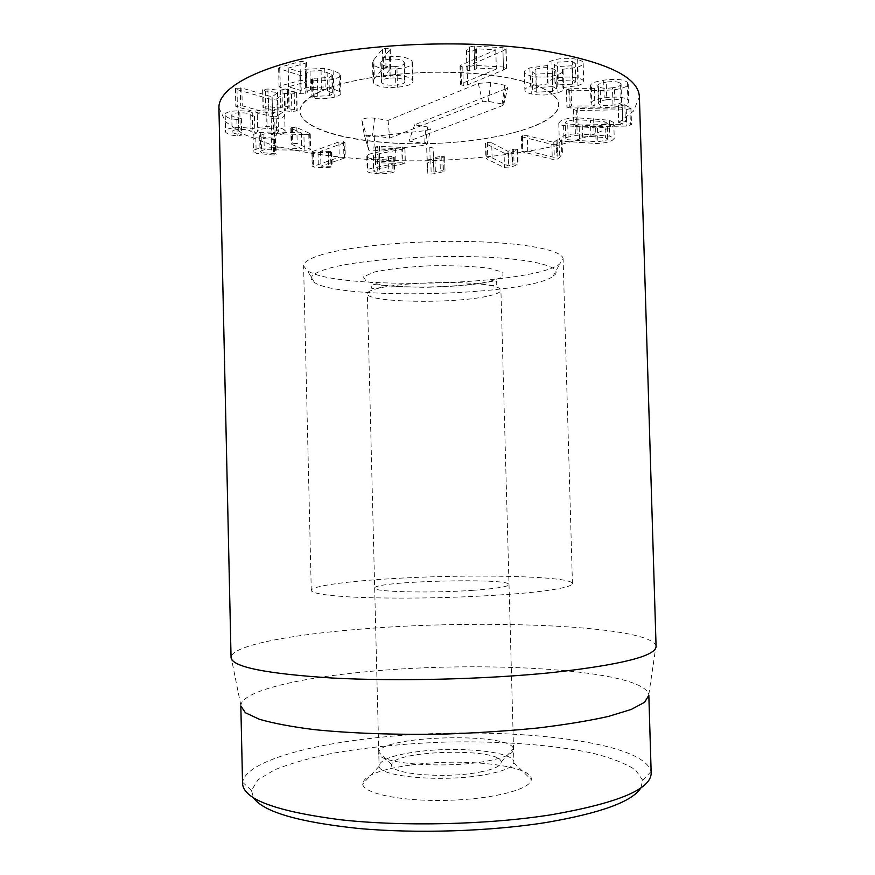 <?xml version="1.0" encoding="UTF-8"?>
<svg xmlns="http://www.w3.org/2000/svg" width="875" height="875" viewBox="0 0 875 875"><rect width="100%" height="100%" fill="white"/><g stroke="black" fill="none" stroke-linecap="round" stroke-linejoin="round"><path stroke-width="0.66" stroke-dasharray="4.38 3.28" d="M401.844 149.231L404.95 148.083L402.609 147.459L379.411 146.278L375.627 146.858L377.891 147.733L395.609 148.63L375.255 152.655C371.109 153.42 368.473 154.328 367.336 155.367L366.833 156.352C367.008 157.872 370.562 158.845 377.508 159.272C385.623 159.458 391.016 158.867 393.695 157.5L394.264 157.019L391.891 156.417L379.159 157.927C375.266 157.697 373.286 157.15 373.198 156.275L379.116 153.759L401.844 149.231L402.216 164.084L379.477 168.438L373.57 170.844C373.647 171.675 375.637 172.2 379.52 172.419L392.262 170.953L394.636 171.533L394.067 171.992C391.387 173.294 385.984 173.863 377.869 173.698C370.923 173.305 367.369 172.375 367.194 170.92L367.708 169.991C368.845 168.984 371.481 168.12 375.616 167.387L395.992 163.505L378.273 162.673L376.009 161.842L379.794 161.295L402.992 162.389L405.333 162.98L402.216 164.084M373.505 155.684L373.877 170.275M379.159 157.927L379.52 172.419M388.467 156.855L388.828 171.38M393.695 157.5L394.067 171.992M377.508 159.272L377.869 173.698M375.255 152.655L375.616 167.387M395.566 148.662L395.948 163.548M395.609 148.63L395.992 163.505M375.627 146.858L376.009 161.842M402.609 147.459L402.992 162.389M433.442 162.859L433.913 172.123L442.127 170.734L445.014 171.325L435.389 173.556L431.167 174.048L427.831 173.348L427.098 163.034L430.194 162.148L433.442 162.859L433.059 147.995L429.811 147.241L426.716 148.17L427.831 173.348M427.459 158.955L430.784 159.709L444.631 156.866L441.744 156.242L433.541 157.686L433.059 147.995M433.541 157.686L433.913 172.123M433.683 157.686L434.055 172.123M439.95 156.439L440.333 170.92M441.744 156.242L442.127 170.734M426.716 148.17L427.098 163.034M492.111 157.85L508.353 165.955L514.052 163.866L518.12 164.336L508.955 167.934L504.481 167.661L486.259 158.681L487.758 157.577L492.111 157.85L491.706 142.822L487.342 142.527L485.855 143.686L504.087 153.103L504.481 167.661M504.087 153.103L508.561 153.398L517.07 150.172L517.486 149.373L513.636 149.144L507.948 151.32L491.706 142.822M507.948 151.32L508.353 165.955M508.08 151.298L508.495 165.933M512.192 149.516L512.597 164.216M513.636 149.144L514.052 163.866M485.855 143.686L486.259 158.681M527.723 150.948L554.203 157.369L557.561 154.952L562.494 155.302L557.244 159.206L552.278 159.283L521.795 151.648L527.723 150.948L527.297 135.636L522.517 135.702L521.369 136.358L522.32 136.916L551.852 144.386L552.278 159.283M551.852 144.386L556.817 144.32L561.859 140.569L561.378 139.781L557.123 139.869L553.777 142.395L527.297 135.636M553.777 142.395L554.203 157.369M553.897 142.362L554.323 157.336M556.052 140.328L556.489 155.4M557.123 139.869L557.561 154.952M522.32 136.916L522.747 152.173M606.769 99.717C613.933 98.809 618.712 99.192 621.097 100.877L621.589 101.763C621.392 103.162 618.516 104.289 612.981 105.12C605.992 106.006 601.3 105.634 598.916 104.005L598.358 103.042C598.489 101.664 601.3 100.559 606.769 99.717L606.244 82.119C613.408 81.167 618.188 81.583 620.572 83.344L621.097 100.877M620.572 83.344L621.064 84.273C620.867 85.739 618.002 86.909 612.467 87.773L612.981 105.12M612.467 87.773C605.478 88.692 600.786 88.298 598.402 86.592L598.916 104.005M598.402 86.592L597.833 85.586C597.975 84.142 600.775 82.983 606.244 82.119M571.091 88.648L566.42 89.83L569.734 90.705L600.239 90.617L614.534 89.72C623.58 88.277 628.13 86.352 628.195 83.945L627.342 82.348C623.809 79.384 615.923 78.652 603.684 80.15C594.934 81.627 590.537 83.486 590.516 85.739L591.325 87.194L594.366 88.638L571.091 88.648L571.594 106.006L594.88 105.962L591.839 104.584L591.03 103.195C591.052 101.052 595.448 99.269 604.209 97.847C616.459 96.392 624.345 97.081 627.867 99.914L628.72 101.445C628.655 103.742 624.105 105.591 615.048 106.969L600.753 107.855L570.227 107.975L566.923 107.133L571.594 106.006M568.772 88.802L569.275 106.148M594.366 88.638L594.88 105.962M594.486 88.561L595 105.897M591.325 87.194L591.839 104.584M603.684 80.15L604.209 97.847M614.534 89.72L615.048 106.969M600.239 90.617L600.753 107.855M569.734 90.705L570.227 107.975M558.272 80.664L572.83 79.942L575.816 81.802L572.513 84.175L558.075 84.886L555.013 83.027L558.272 80.664L557.736 62.114L572.283 61.381L572.83 79.942M572.283 61.381L575.28 63.328L571.988 65.8L572.513 84.175M571.988 65.8L557.55 66.533L558.075 84.886M557.55 66.533L554.487 64.586L557.736 62.114M552.869 86.636L556.402 88.747L552.672 91.35L536.298 92.192L532.733 90.059L536.386 87.467L552.869 86.636L552.344 68.359L555.877 70.569L552.158 73.281L552.672 91.35M552.158 73.281L535.795 74.145L536.298 92.192M535.795 74.145L532.219 71.914L535.861 69.202L536.386 87.467M535.861 69.202C541.264 67.463 546.766 67.178 552.344 68.359M547.4 65.527L529.889 67.867C526.17 69.234 524.333 70.612 524.366 72.013C524.431 73.544 526.564 74.845 530.764 75.906C539.788 77.842 548.691 77.459 557.452 74.769C561.302 73.369 563.172 71.991 563.052 70.612L562.538 69.311L577.412 67.288C581.208 65.975 583.122 64.564 583.166 63.066C583.209 61.731 581.372 60.539 577.653 59.5C568.52 57.597 559.934 57.991 551.884 60.67C548.516 61.983 546.908 63.241 547.05 64.444L547.575 82.906C547.433 81.758 549.041 80.555 552.409 79.297C560.47 76.716 569.067 76.333 578.2 78.148C581.919 79.133 583.756 80.27 583.702 81.539C583.658 82.983 581.744 84.328 577.948 85.586L563.062 87.533L563.577 88.78C563.697 90.092 561.827 91.416 557.966 92.75C549.194 95.331 540.302 95.714 531.278 93.877C527.078 92.859 524.945 91.623 524.88 90.169C524.836 88.823 526.684 87.5 530.403 86.188L547.925 83.934M529.889 67.867L530.403 86.188M547.531 65.472L548.056 83.891M551.884 60.67L552.409 79.297M577.653 59.5L578.2 78.148M577.412 67.288L577.948 85.586M562.538 69.311L563.062 87.533M562.406 69.355L562.931 87.577M557.452 74.769L557.966 92.75M530.764 75.906L531.278 93.877M460.972 65.166L460.02 66.019L462.788 67.014L467.163 66.402L502.972 50.837L506.122 48.792L502.863 47.72L474.217 46.036L469.339 47.042L466.397 50.684L469.23 51.745L474.141 50.597L476.361 48.748L495.819 49.886L460.972 65.166L461.464 83.694L496.344 69.048L476.886 67.987L474.666 69.759L469.755 70.864L466.911 69.858L469.864 66.369L474.742 65.406L503.398 66.981L506.647 67.998L503.508 69.956L467.655 84.864L463.28 85.455L460.513 84.503L461.464 83.694M460.163 65.658L460.655 84.164M495.742 49.962L496.267 69.125M495.819 49.886L496.344 69.048M502.863 47.72L503.398 66.981M502.972 50.837L503.508 69.956M467.163 66.402L467.655 84.864M462.788 67.014L463.28 85.455M344.553 158.036L320.95 166.162L330.903 166.239L332.205 166.786L331.603 167.202L318.369 167.65L312.244 166.819L339.248 157.172L345.308 157.489L344.553 158.036L344.181 142.822L344.936 142.264L338.877 141.914L312.648 151.43L313.009 166.283M312.648 151.43L311.894 151.988L313.403 152.633L331.242 152.414L331.844 151.977L330.542 151.397L320.589 151.32L344.181 142.822M320.589 151.32L320.95 166.162M320.709 151.331L321.07 166.184M328.683 151.277L329.044 166.119M330.542 151.397L330.903 166.239M338.877 141.914L339.248 157.172M303.909 134.641L308.787 134.498L310.253 133.864L309.706 133.383L296.833 127.662L292.392 127.323L290.795 128.023L291.375 128.505L301.328 132.88L274.466 131.906L260.269 132.442C255.577 133.186 253.181 134.214 253.094 135.505L255.817 137.736L273.197 139.606L275.8 138.852L275.188 138.359L261.188 136.981L259.678 135.756L263.911 133.984L273.941 133.591L303.909 134.641L304.281 150.248L264.272 149.68L260.028 151.375L261.548 152.545L275.548 153.847L276.161 154.317L273.558 155.039L256.167 153.267L253.444 151.145C253.542 149.909 255.938 148.925 260.63 148.203L274.827 147.678L301.558 148.597L291.747 144.408L291.167 143.948L292.764 143.281L297.205 143.598L310.078 149.056L310.625 149.516L309.159 150.117L304.281 150.248M263.911 133.984L264.272 149.68M261.188 136.981L261.548 152.545M271.327 138.02L271.688 153.53M273.197 139.606L273.558 155.039M255.817 137.736L256.167 153.267M274.466 131.906L274.827 147.678M301.186 132.902L301.558 148.597M301.328 132.88L301.7 148.575M292.392 127.323L292.764 143.281M309.706 133.383L310.078 149.056M274.739 118.967L276.248 118.858C281.553 118.223 284.375 116.878 284.714 114.833L284.627 114.286C282.975 111.377 276.741 109.911 265.913 109.922C257.961 110.327 253.411 111.18 252.241 112.481L252.077 112.481C249.32 111.366 244.825 110.797 238.58 110.775C229.917 111.037 225.4 112.361 225.039 114.756L225.225 115.533C226.997 117.775 230.869 119.077 236.841 119.438L241.369 118.705L238.492 117.731C234.948 117.447 232.728 116.692 231.842 115.467L231.744 115.041C231.908 113.684 234.609 112.93 239.848 112.777C246.159 112.766 249.78 113.564 250.698 115.183L254.45 116.2L257.37 115.336L257.184 114.647C257.381 113.039 260.564 112.142 266.755 111.945C273.241 111.869 277.014 112.7 278.053 114.439L278.119 114.789C277.998 115.905 276.391 116.714 273.295 117.184L271.184 118.038L274.739 118.967L275.111 135.319L271.556 134.433L273.678 133.612C276.773 133.153 278.381 132.388 278.502 131.316L278.436 130.988C277.397 129.325 273.634 128.537 267.137 128.614C260.947 128.811 257.764 129.675 257.567 131.206L257.742 131.873L254.822 132.694L251.07 131.731C250.152 130.189 246.542 129.423 240.22 129.434C234.981 129.598 232.28 130.32 232.116 131.622L232.214 132.027C233.1 133.197 235.309 133.919 238.853 134.181L241.741 135.111L237.202 135.811C231.23 135.472 227.358 134.236 225.586 132.103L225.4 131.359C225.772 129.062 230.289 127.794 238.962 127.531C245.197 127.542 249.703 128.089 252.448 129.15L252.623 129.139C253.783 127.903 258.344 127.083 266.295 126.678C277.123 126.667 283.369 128.056 285.02 130.834L285.097 131.359C284.758 133.317 281.936 134.597 276.631 135.209L275.111 135.319M276.248 118.858L276.631 135.209M271.195 118.125L271.578 134.52M278.053 114.439L278.436 130.988M266.755 111.945L267.137 128.614M257.272 115.041L257.644 131.578M254.45 116.2L254.822 132.694M250.698 115.183L251.07 131.731M239.848 112.777L240.22 129.434M231.842 115.467L232.214 132.027M238.492 117.731L238.853 134.181M236.841 119.438L237.202 135.811M225.225 115.533L225.586 132.103M238.58 110.775L238.962 127.531M252.077 112.481L252.448 129.15M252.241 112.481L252.623 129.139M265.913 109.922L266.295 126.678M284.627 114.286L285.02 130.834M276.916 98.853L284.189 93.341L291.463 94.008L296.505 93.428L294.142 92.006L287.175 91.12L288.794 89.611L286.573 88.703L280 90.377L267.925 88.987L262.872 89.567L265.355 91.022L277.747 92.531L272.136 96.873L241.839 88.058L235.605 88.32L236.994 89.556L268.461 98.678L272.169 99.498L276.916 98.853L277.32 116.102L272.573 116.725L268.855 115.948L235.812 106.389L242.244 105.82L272.541 114.209L278.152 110.053L265.759 108.631L263.277 107.242L268.33 106.684L280.416 107.997L286.989 106.389L289.209 107.253L287.58 108.697L294.547 109.539L296.909 110.895L291.867 111.453L284.605 110.83L277.32 116.102M240.275 87.73L240.68 105.514M241.839 88.058L242.244 105.82M271.972 96.852L272.377 114.188M272.136 96.873L272.541 114.209M265.355 91.022L265.759 108.631M267.925 88.987L268.33 106.684M281.969 89.316L282.373 106.98M288.509 90.07L288.925 107.702M294.142 92.006L294.547 109.539M291.463 94.008L291.867 111.453M313.742 80.161C319.933 81.2 326.605 80.861 333.769 79.155C338.1 77.984 340.309 76.639 340.397 75.108L339.084 73.259L333.134 70.623L324.712 68.403L305.823 69.213C302.334 70.284 300.639 71.269 300.748 72.166L287.995 68.162L305.123 63.295L306.567 62.409L305.473 61.6L300.016 61.556L279.836 67.266L278.622 68.031L279.727 68.786L299.852 75.381L305.342 75.523L306.742 74.452L306.502 73.456L310.034 71.105L321.048 70.645L331.844 74.266L332.609 75.305L328.978 77.558L312.867 78.302L311.478 79.166L313.742 80.161L314.18 98.197L311.916 97.245L313.294 96.425L329.427 95.692L333.047 93.537L327.545 90.639L321.497 89.086L310.472 89.545L306.928 91.798L307.18 92.739L305.769 93.778L300.278 93.647L280.164 87.369L279.048 86.647L280.262 85.914L300.464 80.434L305.922 80.478L307.016 81.244L305.572 82.086L288.433 86.767L301.186 90.573C301.077 89.72 302.772 88.78 306.261 87.752L325.161 86.953L333.583 89.064L339.533 91.569L340.834 93.341C340.758 94.806 338.548 96.097 334.206 97.212C327.042 98.853 320.37 99.181 314.18 98.197M312.867 78.302L313.294 96.425M321.048 70.645L321.497 89.086M306.644 74.003L307.07 92.323M300.65 72.406L301.087 90.803M300.781 72.373L301.219 90.77M305.823 69.213L306.261 87.752M324.712 68.403L325.161 86.953M333.769 79.155L334.206 97.212M390.206 78.083C397.677 77.591 402.445 78.444 404.512 80.642L404.895 81.627C404.764 83.366 401.734 84.536 395.806 85.116C388.566 85.597 383.862 84.755 381.686 82.589L381.248 81.539C381.358 79.822 384.344 78.673 390.206 78.083L389.725 59.205C397.195 58.702 401.964 59.598 404.031 61.906L404.512 80.642M404.031 61.906L404.414 62.923C404.283 64.761 401.253 65.975 395.325 66.577L395.806 85.116M395.325 66.577C388.095 67.069 383.392 66.183 381.216 63.908L381.686 82.589M381.216 63.908L380.767 62.814C380.877 61.02 383.862 59.817 389.725 59.205M373.833 59.752L372.542 62.737L373.242 64.575C377.234 68.283 385.153 69.672 396.977 68.753C406.809 67.834 412.005 65.811 412.541 62.672L411.961 61.086C408.242 57.411 400.761 55.989 389.55 56.788L383.152 57.794L390.261 49.241L385.525 48.07L382.397 49.131L373.833 59.752L374.303 78.63L382.889 68.469L386.017 67.452L390.753 68.556L383.622 76.748L390.031 75.775C401.253 74.998 408.723 76.355 412.453 79.855L413.033 81.375C412.475 84.361 407.291 86.308 397.458 87.194C385.613 88.091 377.705 86.778 373.713 83.234L373.013 81.484L374.303 78.63M373.242 64.575L373.713 83.234M390.141 48.913L390.633 68.25M390.009 49.733L390.502 69.037M383.152 57.794L383.622 76.748M383.381 57.838L383.862 76.781M411.961 61.086L412.453 79.855M578.156 125.016L622.77 124.294L618.636 122.03L622.573 120.947L625.352 121.384L631.498 124.72L626.741 126.066L577.161 126.864L573.88 126.164L578.156 125.016L577.675 108.555L573.442 109.594L576.68 110.491L626.248 109.714L626.741 126.066M626.248 109.714L631.006 108.314L624.859 104.814L622.081 104.355L618.133 105.481L622.278 107.855L577.675 108.555M622.278 107.855L622.77 124.294M622.311 107.811L622.803 124.25M618.494 105.886L618.986 122.413M618.188 105.317L618.68 121.877M576.68 110.491L577.161 126.864M590.92 136.445L605.423 137.703L607.698 138.906L606.528 140.088L597.887 141.783L568.17 139.748L565.742 138.48L566.792 137.342L575.433 135.614L590.92 136.445L590.461 120.531L604.953 121.877L605.423 137.703M604.953 121.877L607.239 123.134L606.058 124.37L597.428 126.131L597.887 141.783M597.428 126.131L567.722 123.966L568.17 139.748M567.722 123.966L565.283 122.642L566.333 121.45L574.962 119.645L575.433 135.614M574.962 119.645L590.461 120.531M576.68 117.786C569.406 117.939 564.058 119.022 560.612 121.023L558.775 123.102C558.852 124.141 560.448 124.972 563.598 125.584L595.656 127.903C602.667 127.761 607.994 126.722 611.636 124.786L613.769 122.587L609.295 120.225L576.68 117.786L577.139 133.831L609.766 136.128L614.239 138.381L612.106 140.481C608.453 142.341 603.127 143.336 596.116 143.478L564.047 141.302C560.908 140.711 559.3 139.923 559.234 138.939L561.072 136.948C564.517 135.023 569.877 133.984 577.139 133.831M609.295 120.225L609.766 136.128M595.656 127.903L596.116 143.478M563.598 125.584L564.047 141.302M218.925 107.767L225.531 121.756L243.403 134.159L270.484 144.463C313.108 156.352 371.35 161.864 430.697 160.672C475.967 159.086 517.77 154.131 556.106 145.797C579.939 139.705 600.02 132.573 616.339 124.392L633.544 111.081L639.395 96.753M377.639 141.881C455.252 150.194 559.913 131.162 558.677 104.53C557.725 94.434 541.012 84.667 511.022 78.323C486.795 73.872 459.244 71.87 428.378 72.319C397.534 73.489 370.136 76.934 346.161 82.644C316.553 90.541 300.377 101.172 299.939 111.311C300.18 125.902 333.714 137.802 377.639 141.881M478.056 775.808C500.434 772.45 512.367 768.086 513.855 762.716L513.887 762.158C514.587 751.669 458.752 746.112 417.616 751.68C393.291 754.95 380.45 759.62 379.094 765.68L379.159 766.237C378.798 776.038 436.012 782.031 478.056 775.808M411.184 764.98C463.017 757.695 533.531 765.362 531.267 779.614C531.114 789.217 493.095 799.203 447.442 800.352C401.8 801.598 363.311 793.614 362.655 784.033C363.672 775.698 379.848 769.344 411.184 764.98M473.091 590.308C430.117 593.403 372.236 591.916 374.675 588.098C372.827 581.175 510.497 577.566 509.009 584.577C508.309 586.688 496.333 588.602 473.091 590.308M640.916 787.817L642.622 780.216L635.534 769.923C625.723 763.58 611.658 758.056 593.348 753.364C553.962 744.745 500.489 740.906 445.922 742.066C404.305 743.455 365.827 747.337 330.488 753.703C308.481 758.341 289.833 763.722 274.531 769.858L258.016 779.8L251.475 790.464L253.586 797.956M388.631 578.856C344.498 581.558 311.062 586.206 311.27 590.505C312.014 593.48 328.672 596.061 358.805 597.373C383.184 598.238 410.955 598.325 442.137 597.614C473.309 596.684 501.036 595.153 525.339 593.02C555.373 590.122 571.856 586.677 572.447 583.669C572.655 575.794 466.55 573.77 388.631 578.856M242.561 783.792L242.638 782.294C245.219 763.339 299.972 746.67 366.942 738.839C483.208 724.128 643.081 737.811 651.022 771.608L651.186 773.095M240.833 705.928L240.844 705.392C242.102 691.162 297.445 678.169 365.291 671.847C482.377 660.056 643.606 669.408 648.791 694.717L648.834 695.242M656.075 646.428L655.998 645.816C649.458 625.33 482.606 618.898 361.364 629.059C291.036 634.55 233.1 645.345 231.088 656.939L231.055 657.552M502.764 105.514L409.052 141.127L425.523 143.708L427.022 144.528L424.55 145.338L373.702 150.828L368.802 150.183L366.636 136.325C367.27 135.428 369.228 135.122 372.52 135.395L389.648 138.086L482.519 101.763L488.327 101.369L502.163 103.95L503.639 104.923L502.764 105.514L505.936 88.769L507.839 87.434L504.678 85.214L490.82 82.491L478.286 83.377L388.084 120.4L374.533 118.158C367.434 117.523 363.212 118.212 361.867 120.225L364.263 134.838C365.805 136.216 369.327 136.708 374.795 136.303L425.502 130.648L430.817 128.833L427.602 126.962L414.619 124.808L505.936 88.769M414.619 124.808L409.052 141.127M388.084 120.4L389.648 138.086M480.255 772.002C494.637 769.07 501.616 765.669 501.167 761.786C499.931 747.359 392.252 750.181 391.77 764.652C387.713 773.959 445.802 779.155 480.255 772.002M488.02 760.878C504.809 757.575 513.319 753.758 513.538 749.427L513.45 748.77C510.956 731.959 380.45 735.383 378.831 752.292L378.777 752.959C375.78 763.645 446.48 769.256 488.02 760.878M486.456 296.406C451.259 304.062 365.969 302.444 367.347 293.716C367.467 291.233 373.756 288.903 386.247 286.716C408.57 282.8 449.586 281.334 475.136 283.577L481.677 284.211C494.266 285.742 500.675 287.744 500.916 290.216C500.73 292.414 495.906 294.481 486.456 296.406M329.613 268.133C359.45 259.875 428.903 254.669 483.602 257.042C538.475 259.35 565.72 268.155 553.055 276.347C527.023 295.717 341.567 300.573 314.562 282.592C307.081 277.955 312.102 273.131 329.613 268.133M322.766 254.373C309.892 258.18 303.505 261.997 303.592 265.858L307.311 270.637C336.722 290.773 531.344 285.677 559.672 264.02L563.117 259.055C563.38 250.589 526.433 242.812 470.662 241.544C415.002 240.22 351.411 245.973 322.766 254.373M318.861 92.061C306.097 98.306 299.786 104.727 299.939 111.311C301.109 131.698 364.481 145.458 430.248 143.577C496.027 142.013 558.589 124.961 558.677 104.53C558.764 90.059 521.752 76.092 466.123 72.877C410.583 69.595 347.287 78.225 318.861 92.061M404.83 148.291L405.213 163.188M379.116 153.759L379.477 168.438M391.891 156.417L392.262 170.953M394.133 157.237L394.505 171.741M367.336 155.367L367.708 169.991M377.891 147.733L378.273 162.673M379.411 146.278L379.794 161.295M444.631 156.866L445.014 171.325L444.631 156.866M443.045 157.566L443.417 171.992M435.006 159.184L435.389 173.556M430.784 159.709L431.167 174.048M429.811 147.241L430.194 162.148M517.486 149.373L517.902 164.084M517.07 150.172L517.475 164.839M511.842 152.48L512.247 167.059M508.561 153.398L508.955 167.934M487.342 142.527L487.758 157.577M561.378 139.781L561.816 154.864M561.859 140.569L562.297 155.619M559.136 143.194L559.573 158.123M556.817 144.32L557.244 159.206M522.517 135.702L522.944 151.014M627.342 82.348L627.867 99.914M566.628 90.147L567.12 107.439M476.361 48.748L476.886 67.987M475.628 48.923L476.142 68.152M474.141 50.597L474.666 69.759M469.23 51.745L469.755 70.864M466.637 50.159L467.152 69.355M469.339 47.042L469.864 66.369M474.217 46.036L474.742 65.406M505.859 49.306L506.395 68.491M331.242 152.414L331.603 167.202M328.289 152.753L328.65 167.541M318.019 152.862L318.369 167.65M313.403 152.633L313.764 167.431M343.536 141.641L343.908 156.898M308.787 134.498L309.159 150.117M273.941 133.591L274.302 149.286M275.188 138.359L275.548 153.847M274.312 139.486L274.663 154.93M260.269 132.442L260.63 148.203M291.375 128.505L291.747 144.408M296.833 127.662L297.205 143.598M273.295 117.184L273.678 133.612M257.327 115.183L257.709 131.731M250.753 115.314L251.125 131.863M241.336 118.562L241.708 134.969M238.645 119.492L239.017 135.866M272.169 99.498L272.573 116.725M268.461 98.678L268.855 115.948M236.994 89.556L237.387 107.264M235.605 88.32L236.009 106.083M277.692 92.597L278.097 110.119M277.375 92.4L277.791 109.933M262.872 89.567L263.277 107.242M280 90.377L280.416 107.997M280.7 90.289L281.105 107.92M287.219 91.044L287.634 108.631M287.536 91.252L287.952 108.817M296.505 93.428L296.909 110.895M284.878 93.264L285.283 110.742M284.189 93.341L284.605 110.83M312.452 79.844L312.889 97.891M317.352 78.181L317.778 96.294M328.978 77.558L329.427 95.692M331.844 74.266L332.292 92.542M327.097 72.264L327.545 90.639M310.034 71.105L310.472 89.545M305.342 75.523L305.769 93.778M299.852 75.381L300.278 93.647M279.727 68.786L280.164 87.369M279.836 67.266L280.262 85.914M300.016 61.556L300.464 80.434M305.123 63.295L305.572 82.086M288.214 68.042L288.652 86.647M288.192 68.294L288.619 86.888M333.134 70.623L333.583 89.064M339.084 73.259L339.533 91.569M382.397 49.131L382.889 68.469M385.525 48.07L386.017 67.452M389.55 56.788L390.031 75.775M396.977 68.753L397.458 87.194M622.081 104.355L622.573 120.947M624.859 104.814L625.352 121.384M629.869 107.297L630.372 123.747M630.908 108.62L631.411 125.016M573.442 109.594L573.913 126.011M582.258 125.278L582.717 140.984M593.644 118.683L594.114 134.673M579.184 127.061L579.644 142.691M427.602 126.962L425.523 143.708M425.502 130.648L424.55 145.338M374.795 136.303L373.702 150.828M364.186 134.641L368.769 150.095M361.867 120.225L366.636 136.325M374.533 118.158L372.52 135.395M478.286 83.377L482.519 101.763M490.82 82.491L488.327 101.369M504.678 85.214L502.163 103.95M489.212 281.608L502.742 277.08L503.027 272.3L489.114 268.253C473.058 266.241 453.545 265.409 430.566 265.748C407.837 266.886 389.2 268.953 374.675 271.939L363.377 276.784L366.33 281.433L382.058 285.02C412.092 288.695 461.595 287.131 489.212 281.608M373.198 156.275L373.57 170.844M394.264 157.019L394.636 171.533M366.833 156.352L367.194 170.92M375.539 147.066L375.911 162.039M404.95 148.083L405.333 162.98M517.705 149.647L518.12 164.336M485.483 143.292L485.898 158.309M562.056 140.241L562.494 155.302M521.369 136.358L521.795 151.648M621.589 101.763L621.064 84.273M598.358 103.042L597.833 85.586M590.516 85.739L591.03 103.195M628.195 83.945L628.72 101.445M566.42 89.83L566.923 107.133M575.816 81.802L575.28 63.328M555.013 83.027L554.487 64.586M556.402 88.747L555.877 70.569M532.733 90.059L532.219 71.914M547.05 64.444L547.575 82.906M583.166 63.066L583.702 81.539M563.052 70.612L563.577 88.78M524.366 72.013L524.88 90.169M466.397 50.684L466.911 69.858M506.122 48.792L506.647 67.998M460.02 66.019L460.513 84.503M331.844 151.977L332.205 166.786M311.894 151.988L312.244 166.819M344.936 142.264L345.308 157.489M259.678 135.756L260.028 151.375M275.8 138.852L276.161 154.317M253.094 135.505L253.444 151.145M290.795 128.023L291.167 143.948M310.253 133.864L310.625 149.516M271.184 118.038L271.556 134.433M278.119 114.789L278.502 131.316M257.184 114.647L257.567 131.206M257.37 115.336L257.742 131.873M231.744 115.041L232.116 131.622M241.369 118.705L241.741 135.111M225.039 114.756L225.4 131.359M284.714 114.833L285.097 131.359M235.419 88.638L235.812 106.389M277.747 92.531L278.152 110.053M262.598 89.983L263.003 107.636M288.794 89.611L289.209 107.253M287.175 91.12L287.58 108.697M296.778 93.023L297.194 110.502M311.478 79.166L311.916 97.245M332.609 75.305L333.047 93.537M306.502 73.456L306.928 91.798M306.742 74.452L307.18 92.739M278.622 68.031L279.048 86.647M306.567 62.409L307.016 81.244M287.995 68.162L288.433 86.767M300.748 72.166L301.186 90.573M340.397 75.108L340.834 93.341M404.895 81.627L404.414 62.923M381.248 81.539L380.767 62.814M372.542 62.737L373.013 81.484M390.261 49.241L390.753 68.556M412.541 62.672L413.033 81.375M618.133 105.481L618.636 122.03M631.006 108.314L631.498 124.72M573.398 109.758L573.88 126.164M607.698 138.906L607.239 123.134M565.742 138.48L565.283 122.642M613.769 122.587L614.239 138.381M558.775 123.102L559.234 138.939M379.159 766.237L362.655 784.033M513.855 762.716L531.267 779.614M374.675 588.098L379.094 765.68M509.009 584.577L513.887 762.158M572.447 583.669L563.117 259.055M311.27 590.505L303.592 265.858M642.622 780.216L651.022 771.608M251.475 790.464L242.638 782.294M648.791 694.717L655.998 645.816M240.844 705.392L231.088 656.939M427.022 144.528L430.817 128.833M368.802 150.183L364.263 134.838M503.639 104.923L507.839 87.434M501.167 761.786L513.45 748.77M391.77 764.652L378.831 752.292M513.538 749.427L500.916 290.216M378.777 752.959L367.347 293.716M481.677 284.211C500.522 286.409 495.261 285.261 496.53 283.948C494.561 283.095 502.337 279.005 485.898 282.548C471.056 285.152 450.647 286.748 424.67 287.328L397.152 286.628L371.984 284.331L371.569 288.05C371.722 288.619 373.013 288.739 375.441 288.433L386.247 286.716M553.055 276.347L559.672 264.02M314.562 282.592L307.311 270.637"/><path stroke-width="1.31" d="M534.723 49.295C469.164 40.206 381.216 42.787 317.177 55.628C253.017 68.502 218.269 89.327 218.925 107.767L231.055 657.552C232.028 666.914 265.716 673.728 332.117 678.016C397.337 681.527 486.445 679.317 552.366 672.547C621.338 664.759 655.911 656.053 656.075 646.428L639.395 96.753C638.302 76.114 603.411 60.287 534.723 49.295M253.586 797.956C263.703 811.956 298.659 822.128 358.455 828.461C416.664 833.777 490.634 831.381 546.634 822.423C601.103 813.028 632.527 801.489 640.916 787.817M551.37 814.756C488.086 824.742 402.741 826.733 340.08 819.711C276.227 811.388 243.72 799.411 242.561 783.792L240.833 705.928L245.394 712.731L259.131 719.184C272.836 723.22 291.102 726.688 313.928 729.586C351.017 733.414 397.206 735.022 445.703 734.027C478.034 732.889 508.802 730.877 538.005 727.978C565.469 724.653 588.984 720.792 608.562 716.384L631.247 709.439L644.634 702.275L648.834 695.242L651.186 773.095C651.142 789.206 617.87 803.097 551.37 814.756"/></g></svg>
